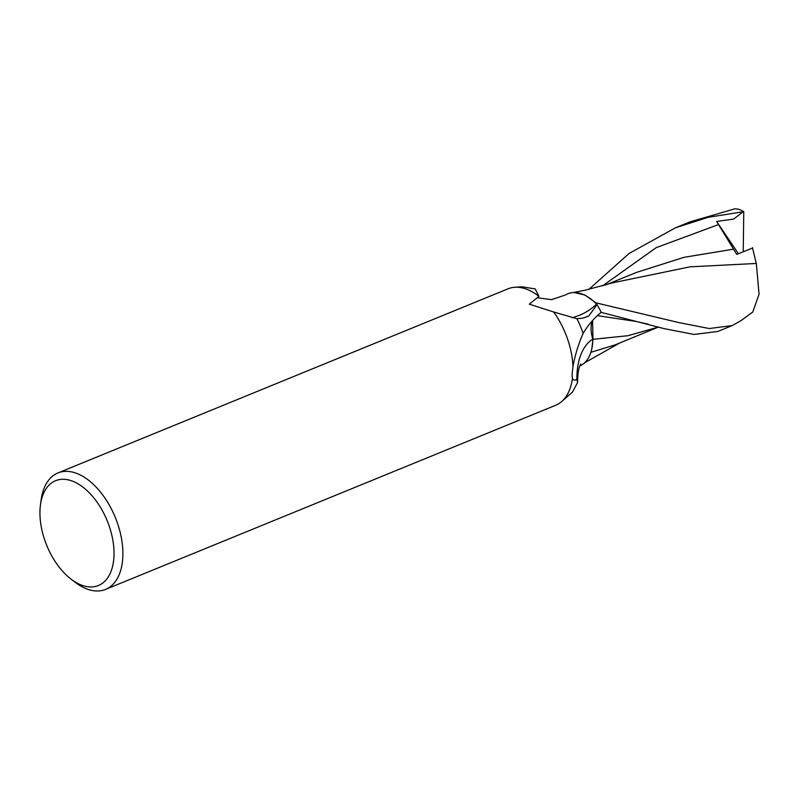 <?xml version="1.0" encoding="UTF-8"?>
<svg xmlns="http://www.w3.org/2000/svg" width="799" height="799" viewBox="0 0 799 799"><rect width="100%" height="100%" fill="white"/><g stroke="black" fill="none" stroke-linecap="round" stroke-linejoin="round"><path stroke-width="1.2" d="M39.95 512.059A56.619 32.639 67.8 0 1 40.479 504.698A56.619 32.639 67.8 0 1 80.439 485.343A56.619 32.639 67.8 0 1 114.027 554.186A56.619 32.639 67.8 0 1 70.871 578.985A56.619 32.639 67.8 0 1 39.95 512.059M40.479 504.698L41.188 499.595A62.911 36.265 67.8 0 1 57.928 472.948A62.911 36.265 67.8 0 1 100.934 492.633A62.911 36.265 67.8 0 1 122.896 554.586A62.911 36.265 67.8 0 1 105.568 589.402A62.911 36.265 67.8 0 1 74.956 582.131L70.871 578.985M592.319 320.769A24.08 13.883 -112.2 0 0 592.828 339.126A60.934 34.866 74.6 0 0 576.868 379.445C574.461 380.624 572.983 380.254 572.444 378.366L572.044 374.931L572.953 366.741C575.05 355.165 578.366 344.219 582.9 333.922L583.12 333.453C587.844 325.333 593.877 318.292 601.208 312.329A55.99 32.28 67.8 0 0 597.043 304.619L588.763 316.024L582.651 318.192L576.888 318.721A55.99 32.28 67.8 0 1 583.12 333.453M576.888 318.721L553.677 311.98A62.911 36.265 67.8 0 1 572.963 366.741M572.953 366.741A62.911 36.265 67.8 0 0 553.677 311.98L529.318 304.169L538.955 296.329L535.2 288.938L522.276 286.831L515.165 287.25M57.928 472.948L508.034 288.819A62.911 36.265 67.8 0 1 538.955 296.329M561.727 401.498A62.911 36.265 67.8 0 0 572.444 378.366L572.444 378.366A62.911 36.265 67.8 0 1 555.675 405.273L105.568 589.402M592.828 339.126A48.04 27.695 67.8 0 1 579.794 365.972M561.857 401.388L572.434 392.129L577.557 382.591L576.868 379.445M537.268 297.747L551.61 299.645L565.542 294.941A48.04 27.695 67.8 0 1 596.603 304.119A7.571 4.365 -112.2 0 0 597.043 304.619M596.603 304.119A57.818 55.451 -91.9 0 1 571.964 317.722M679.04 322.636L595.944 302.841A55.99 32.27 67.8 0 1 601.238 312.399L664.289 328.679L694.141 334.441L717.822 331.455L732.144 325.602L709.272 328.529L679.04 322.636M588.863 289.368L629.113 253.453L675.425 227.815L708.224 217.288L743.769 211.655L743.23 251.785M675.425 227.815L689.737 221.952L735.08 208.759L738.715 209.238A55.99 32.28 67.8 0 1 743.769 211.655M573.043 292.584L585.138 290.197L613.193 282.706L690.096 266.816L756.333 263.47L759.05 294.252L752.778 311.99L741.172 320.539L732.144 325.602M595.944 302.841L584.968 295.021L574.211 292.544M752.458 247.62L756.403 263.99M743.23 211.715L733.582 219.096L716.623 221.453L736.748 254.392L752.598 248.02M733.632 249.158L683.994 257.328L636.743 272.329L605.193 285.143M658.516 327.031L615.23 344.838L590.89 352.329M600.578 312.828L601.238 312.399M658.356 327.091L627.784 335.74L592.958 339.295L592.568 320.489M591.799 348.933L592.958 339.295M716.623 221.453L738.436 253.712M718.641 224.519L656.189 247.66L602.516 285.902M648.169 324.154L636.134 321.468L597.342 315.625M580.743 364.014L580.264 364.873C580.224 365.353 577.787 367.949 577.557 382.591M619.724 342.991L584.728 362.716"/></g></svg>
